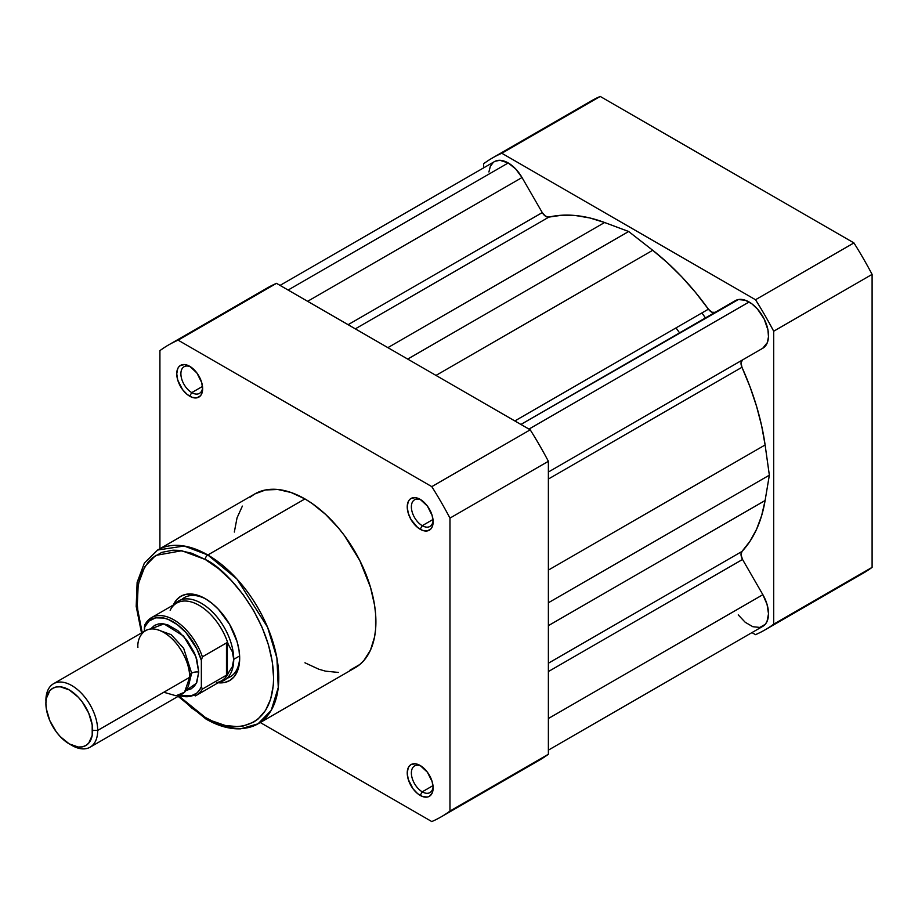 <?xml version="1.0" encoding="UTF-8"?>
<svg xmlns="http://www.w3.org/2000/svg" width="918" height="918" viewBox="0 0 918 918"><rect width="100%" height="100%" fill="white"/><g stroke="black" fill="none" stroke-linecap="round" stroke-linejoin="round"><path stroke-width="1.38" d="M705.449 317.903A183.118 105.731 -120 0 0 701.903 312.946A183.118 105.731 -120 0 1 705.449 317.903M676.004 327.898A183.118 105.731 60 0 1 679.561 332.855M492.415 157.976L590.836 101.164A272.485 157.322 -120 0 1 600.223 96.436L501.813 153.26L755.514 299.738L853.924 242.914L600.223 96.436L501.813 153.26A272.485 157.322 60 0 0 492.415 157.976A272.485 157.322 60 0 0 483.637 163.748L483.637 167.868L483.637 163.748A272.485 157.322 60 0 1 501.813 153.26L755.514 299.738A272.485 157.322 60 0 1 773.69 331.214L773.69 624.171A272.485 157.322 60 0 1 755.514 634.659L751.957 632.605L755.514 634.659A272.485 157.322 60 0 0 764.901 629.943L863.322 573.119A272.485 157.322 -120 0 0 872.1 567.358L872.1 274.39A272.485 157.322 -120 0 0 853.924 242.914L600.223 96.436A272.485 157.322 -120 0 0 582.138 106.867M853.924 577.847A272.485 157.322 -120 0 0 872.1 567.358L872.1 274.39L773.69 331.214L773.69 624.171L872.1 567.358L773.69 624.171A272.485 157.322 60 0 1 764.901 629.943M773.69 331.214L872.1 274.39A272.485 157.322 -120 0 0 853.924 242.914L755.514 299.738A272.485 157.322 60 0 1 773.69 331.214M495.215 161.224L499.943 160.306L508.239 162.956L515.698 168.981L522.021 177.53L307.622 301.311L522.021 177.53A27.471 15.858 -120 0 0 508.239 162.956L288.114 290.042L508.239 162.956A27.471 15.858 -120 0 0 494.504 161.591L280.059 285.395M762.824 348.22L548.379 472.024L762.778 348.243A27.471 15.858 -120 0 0 762.824 348.22A27.471 15.858 -120 0 0 767.035 326.211A27.471 15.858 -120 0 0 749.088 301.999L528.952 429.096L749.088 301.999A27.471 15.858 -120 0 0 735.398 300.622L520.908 424.449L738.336 299.543L745.313 300.255L751.945 303.892L757.407 308.964L764.12 318.902L767.941 329.906L768.481 336.78L767.356 342.586L762.778 348.243M741.962 367.28L548.379 479.035L741.962 367.28L750.006 386.799L756.604 406.422L761.653 425.883L765.107 444.966A195.947 113.132 -120 0 0 741.962 367.28A7.321 4.234 -120 0 1 742.536 359.936L741.033 362.782L741.962 367.28M548.379 570.089L765.107 444.966L548.379 570.089M548.379 602.759L769.353 475.18L765.107 444.966L769.353 475.18L765.107 500.517L548.379 625.64L765.107 500.517L761.653 515.606L756.604 529.227L750.006 541.23L741.962 551.466A195.947 113.132 -120 0 0 765.107 500.517L769.353 475.18L548.379 602.759M548.379 663.221L741.962 551.466A7.321 4.234 -120 0 0 742.536 559.464L548.379 671.563L742.536 559.464L762.869 594.692L742.536 559.464L741.033 554.885L741.962 551.466L548.379 663.221M548.379 718.519L762.869 594.692L548.379 718.519M548.379 750.132L762.824 626.328A27.471 15.858 -120 0 0 762.869 594.692L767.058 604.4L768.515 613.832L767.012 621.532L765.199 624.366L759.829 627.43L752.817 626.707L745.232 622.301L738.244 614.888M522.021 177.53L542.263 212.597L348.117 324.685L542.263 212.597A7.321 4.234 -120 0 0 548.907 217.096L355.335 328.851L548.907 217.096L561.793 215.237L575.483 215.523L589.815 217.956L604.606 222.512A195.947 113.132 -120 0 0 548.907 217.096L545.476 216.178L542.263 212.597L522.021 177.53M387.878 347.647L604.606 222.512L387.878 347.647M407.695 359.087L628.658 231.508L604.606 222.512L628.658 231.508L652.721 250.293L435.993 375.416L652.721 250.293L667.512 262.823L681.845 276.926L695.534 292.452L708.421 309.182A195.947 113.132 -120 0 0 652.721 250.293L628.658 231.508L407.695 359.087M715.065 312.361L711.84 312.235L708.421 309.182L514.837 420.949L708.421 309.182A7.321 4.234 -120 0 0 715.03 312.372M488.915 171.976L490.304 166.41L493.241 162.475M421.27 766.186A15.388 8.882 -120 0 0 411.39 773.564A15.388 8.882 -120 0 0 422.257 791.832L420.192 795.413A18.314 10.568 60 0 1 407.236 772.99A18.314 10.568 60 0 1 420.192 765.509L415.234 763.787L411.034 764.602L409.417 765.945L408.223 767.838L407.236 772.99L408.223 779.279L412.997 788.746L417.656 793.668L422.716 796.595L427.386 797.053L429.349 796.331L432.149 793.095L433.135 787.942L432.149 781.654L427.386 772.187L420.192 765.509A18.314 10.568 60 0 1 433.135 787.942A18.314 10.568 60 0 1 420.192 795.413L422.257 791.832A15.388 8.882 60 0 1 412.205 778.28A15.388 8.882 60 0 1 414.569 765.945A15.388 8.882 60 0 1 421.27 766.186M421.27 500.046A15.388 8.882 -120 0 0 411.39 507.424A15.388 8.882 -120 0 0 422.257 525.681L420.192 529.273A18.314 10.568 60 0 1 407.236 506.839A18.314 10.568 60 0 1 420.192 499.369L415.234 497.648L411.034 498.463L409.417 499.794L408.223 501.687L407.236 506.839L408.223 513.139L411.034 519.611L417.656 527.529L422.716 530.443L427.386 530.902L430.955 528.848L432.149 526.943L433.135 521.791L432.149 515.503L427.386 506.036L420.192 499.369A18.314 10.568 60 0 1 433.135 521.791A18.314 10.568 60 0 1 420.192 529.273L422.257 525.681A15.388 8.882 60 0 1 412.205 512.129A15.388 8.882 60 0 1 414.569 499.805A15.388 8.882 60 0 1 421.27 500.046M190.783 366.971A15.388 8.882 -120 0 0 180.903 374.349A15.388 8.882 -120 0 0 191.77 392.617L189.693 396.197A18.314 10.568 60 0 1 176.749 373.775A18.314 10.568 60 0 1 189.693 366.293L184.748 364.572L180.548 365.387L178.93 366.73L177.736 368.623L176.749 373.775L177.736 380.063L182.51 389.53L187.169 394.453L192.229 397.368L196.888 397.838L200.468 395.773L201.662 393.879L202.648 388.727L201.662 382.439L196.888 372.972L189.693 366.293A18.314 10.568 60 0 1 189.705 366.293A18.314 10.568 60 0 1 202.648 388.727A18.314 10.568 60 0 1 189.693 396.197L191.77 392.617A15.388 8.882 60 0 1 181.718 379.054A15.388 8.882 60 0 1 184.082 366.73A15.388 8.882 60 0 1 190.783 366.971M184.415 597.584A45.785 26.427 60 0 1 206.286 599.27A45.785 26.427 -120 0 0 181.638 599.638M205.242 598.651L198.517 595.53L192.057 594.072L186.102 594.302L180.88 596.241L176.6 599.787L173.318 605.042A48.711 28.125 60 0 1 205.242 598.651L205.242 598.651A48.711 28.125 60 0 1 239.678 658.309L239.024 650.162L237.062 641.579L229.592 624.355L218.415 609.288L211.955 603.298L205.242 598.651M205.242 559.475C225.231 567.852 272.669 618.927 273.61 677.897C272.669 735.788 225.231 732.094 205.242 717.371A3.661 2.111 120 0 0 205.999 719.046A3.661 2.111 -60 0 1 205.242 717.371L191.896 708.157L178.803 695.97L205.242 717.371L211.943 720.86L225.082 725.427L237.464 726.654L243.224 725.989L253.586 722.156L258.084 719.024L265.531 710.452L270.661 699.114L273.277 685.448L273.61 677.897L272.29 661.729L268.4 644.677L262.089 627.384L253.586 610.504L243.224 594.715L231.405 580.589L218.576 568.69L205.242 559.475A3.661 2.111 -60 0 1 207.824 554.988A3.661 2.111 120 0 0 205.242 559.475L191.896 553.29L179.079 550.375L173.009 550.192L161.866 552.349L152.388 557.823L148.395 561.736L142.072 571.742L139.811 577.732L137.195 591.399L136.862 598.949L138.182 615.106L142.187 632.536L137.218 607.177L138.205 584.215L144.872 566.509L155.681 555.424L181.81 550.731L205.242 559.475M258.004 723.832L271.212 710.36L278.269 687.502L276.903 658.034L267.574 627.212L236.959 579.029L207.824 554.988A100.349 57.937 60 0 1 273.38 643.426A100.349 57.937 60 0 1 258.004 723.832A100.349 57.937 60 0 1 207.824 718.863A3.661 2.111 -60 0 1 205.999 719.046C218.082 726.012 229.649 729.259 240.7 728.8L258.004 723.832L355.117 667.765A100.349 57.937 -120 0 0 370.505 587.348A100.349 57.937 -120 0 0 304.948 498.922L207.824 554.988L304.948 498.922L291.098 492.507L277.787 489.478L265.52 489.971L254.768 493.953L250.086 497.212M432.986 519.485L422.257 525.681L432.986 519.485M202.499 386.421L191.77 392.617L202.499 386.421M432.986 785.636L422.257 791.832L432.986 785.636M530.214 764.74A272.485 157.322 -120 0 0 548.379 754.252L548.379 461.295A272.485 157.322 -120 0 0 530.214 429.819L276.502 283.341A272.485 157.322 -120 0 0 258.417 293.76M168.705 344.881L267.115 288.057A272.485 157.322 -120 0 1 276.502 283.341L178.092 340.153L431.793 486.632L530.214 429.819L276.502 283.341L178.092 340.153A272.485 157.322 60 0 0 168.705 344.881A272.485 157.322 60 0 0 159.916 350.642L159.916 548.712L159.916 350.642A272.485 157.322 60 0 1 178.092 340.153L431.793 486.632A272.485 157.322 60 0 1 449.969 518.108L449.969 811.064A272.485 157.322 60 0 1 431.793 821.564L260.264 722.523L431.793 821.564A272.485 157.322 60 0 0 441.191 816.836A272.485 157.322 60 0 0 449.969 811.064L548.379 754.252L548.379 461.295L449.969 518.108L449.969 811.064L548.379 754.252A272.485 157.322 -120 0 1 539.6 760.024L441.191 816.836M242.363 506.105L237.039 517.867L234.331 532.05M304.948 662.796L318.787 669.211L325.546 671.161L338.398 672.435M349.965 670.186L359.799 664.506L363.941 660.444L370.505 650.059L374.544 637.023L375.565 629.656L375.565 613.591L374.544 605.054L370.505 587.348L359.799 560.542L344.365 535.492L338.398 527.907L325.546 514.344L311.902 503.328L304.948 498.922A100.349 57.937 -120 0 0 254.768 493.953L157.655 550.02A100.349 57.937 60 0 1 207.824 554.988L184.174 546.015L157.655 550.02L144.39 563.009L137.126 582.402L136.197 606.373L141.521 632.927M218.186 682.751L224.371 682.544L229.592 680.605L233.872 677.048L237.062 672.01L239.024 665.688L239.678 658.309A48.711 28.125 60 0 1 218.186 682.751M227.021 678.253A45.785 26.427 -120 0 0 239.667 657.081A45.785 26.427 60 0 1 230.2 676.876M433.089 786.669A15.388 8.882 60 0 1 429.945 792.59A15.388 8.882 60 0 1 422.257 791.832A15.388 8.882 -120 0 0 433.089 786.669M202.603 387.453A15.388 8.882 60 0 1 199.458 393.374A15.388 8.882 60 0 1 191.77 392.617A15.388 8.882 -120 0 0 202.603 387.453M433.089 520.517A15.388 8.882 60 0 1 429.945 526.45A15.388 8.882 60 0 1 422.257 525.681A15.388 8.882 -120 0 0 433.089 520.517M530.214 429.819L431.793 486.632A272.485 157.322 60 0 1 449.969 518.108L548.379 461.295A272.485 157.322 -120 0 0 530.214 429.819M163.806 692.252L175.992 695.764L184.518 692.252L189.693 677.3C190.737 669.153 182.969 643.92 163.806 632.445C144.631 621.784 136.862 638.044 137.907 647.397M189.647 675.281A7.436 4.292 180 0 1 191.644 673.181L188.878 684.312L191.644 673.181A7.436 4.292 0 0 0 189.647 675.281M157.322 629.645L171.196 634.671L183.646 648.269L191.644 673.181L183.646 648.269L171.196 634.671L157.322 629.645M90.113 747.183L182.108 694.065A36.628 21.148 -120 0 0 189.693 677.3L97.698 730.418A36.628 21.148 60 0 1 90.113 747.183A36.628 21.148 60 0 1 70.502 744.578M69.275 743.913L71.799 745.37A36.628 21.148 -120 0 0 97.698 730.418L92.649 730.418A33.059 19.083 60 0 1 69.275 743.913A33.059 19.083 60 0 1 45.9 703.429L46.348 698.414L49.836 690.703L52.751 688.293L56.285 686.974L60.336 686.813L69.275 689.923L78.225 697.152L82.264 701.972L88.713 713.148L92.202 724.887L92.202 735.421L88.713 743.132L85.799 745.542L82.264 746.862L78.225 747.022L69.275 743.913L60.336 736.695L56.285 731.864L49.836 720.699L46.348 708.948L45.9 703.429A33.059 19.083 60 0 1 69.275 689.923A33.059 19.083 60 0 1 92.649 730.418L97.698 730.418A36.628 21.148 -120 0 0 71.799 685.562A36.628 21.148 -120 0 0 45.9 700.514A36.628 21.148 60 0 1 53.485 683.749A36.628 21.148 60 0 1 81.713 693.56A36.628 21.148 60 0 1 97.698 730.418L189.693 677.3A36.628 21.148 -120 0 0 173.709 640.443A36.628 21.148 -120 0 0 145.492 630.632L53.485 683.749M150.586 629.002L163.966 623.896L183.52 636.002L195.855 656.6L198.758 672.068A7.436 4.292 0 0 0 191.644 673.181A7.436 4.292 180 0 1 198.758 672.068L196.796 659.48L194.398 652.928L187.249 640.557L177.92 630.7L167.81 624.86L162.956 623.758L158.481 623.942L154.557 625.399L150.586 629.002M170.151 610.275A44.867 25.899 60 0 1 172.584 606.546A44.867 25.899 60 0 1 201.811 607.039A44.867 25.899 60 0 1 228.192 644.172L232.323 651.677L233.723 659.354L239.621 655.945L233.723 659.354A45.785 26.427 60 0 1 224.244 680.307A45.785 26.427 60 0 1 219.23 682.154A45.785 26.427 -120 0 0 233.723 659.354L232.323 651.677L227.377 642.864L227.377 674.489L232.323 666.732L233.723 659.354L232.323 666.732L227.377 674.489L227.377 642.864L226.471 642.933L226.471 675.178L227.377 674.489L226.471 675.178L226.471 642.933L202.385 656.84L201.352 660.375L201.352 686.733L199.344 690.313L196.762 693.147L190.06 696.395L186.113 696.728L179.538 695.557A43.398 25.061 60 0 0 201.352 686.733L202.385 689.085L226.471 675.178L202.385 689.085A44.867 25.899 60 0 1 196.337 695.374L221.525 680.823A44.867 25.899 -120 0 0 228.192 673.364A44.867 25.899 60 0 1 216.51 682.636M145.067 624.297L144.378 631.263L144.378 627.487L148.968 621.073L155.67 617.837L163.874 618.043L168.315 619.443L177.415 624.688L186.113 632.789L196.762 648.67L201.352 660.375L201.352 686.733L202.385 689.085A44.867 25.899 -120 0 1 195.304 695.913M186.079 690.462L191.173 688.833L194.398 686.159L196.796 682.372L198.758 672.068L196.337 683.302L186.079 690.462M233.723 659.354A45.785 26.427 -120 0 0 210.692 610.263A45.785 26.427 -120 0 0 174.363 604.446A45.785 26.427 60 0 1 178.459 601.015A45.785 26.427 60 0 1 213.745 613.281A45.785 26.427 60 0 1 233.723 659.354M228.192 644.172A44.867 25.899 -120 0 0 176.658 603.115L151.47 617.665A44.867 25.899 60 0 1 202.385 656.84L226.471 642.933L227.377 642.864L228.192 644.172M145.411 623.942A44.867 25.899 60 0 1 151.47 617.665L144.975 624.458M144.837 624.756L144.378 627.487A43.398 25.061 60 0 1 172.871 621.681A43.398 25.061 60 0 1 201.352 660.375L202.385 656.84A44.867 25.899 -120 0 0 152.491 617.114M205.999 719.046L178.138 696.36M178.884 695.924L196.337 695.374"/></g></svg>
